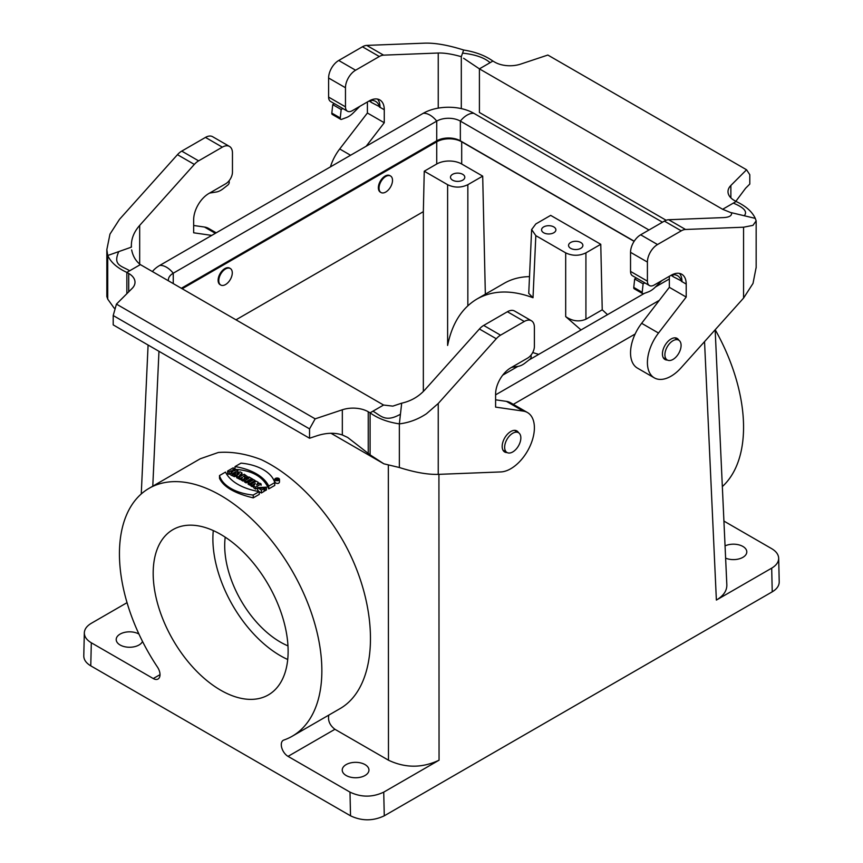 <?xml version="1.0" encoding="UTF-8"?>
<svg xmlns="http://www.w3.org/2000/svg" width="863" height="863" viewBox="0 0 863 863"><rect width="100%" height="100%" fill="white"/><g stroke="black" fill="none" stroke-linecap="round" stroke-linejoin="round"><path stroke-width="1.29" d="M673 340.723A11.446 6.613 120 0 0 665.513 350.82A11.446 6.613 120 0 0 667.272 359.99A11.446 6.613 120 0 0 673 359.429A11.446 6.613 120 0 0 680.476 349.332A11.446 6.613 120 0 0 678.728 340.162A11.446 6.613 120 0 0 673 340.723M512.751 433.248A11.446 6.613 120 0 0 505.265 443.334A11.446 6.613 120 0 0 507.023 452.514A11.446 6.613 120 0 0 512.751 451.942A11.446 6.613 120 0 0 520.227 441.856A11.446 6.613 120 0 0 518.48 432.676A11.446 6.613 120 0 0 512.751 433.248M220.432 284.822A9.547 5.512 -60 0 1 220.097 284.65A9.547 5.512 -60 0 1 218.63 277.001A9.547 5.512 -60 0 1 224.865 268.598A9.547 5.512 -60 0 1 229.634 268.123A9.547 5.512 -60 0 1 229.957 268.328M235.998 319.817L423.345 211.662L424.251 171.208L436.732 164.002A17.648 10.194 180 0 1 461.694 164.002L482.697 176.128L485.34 294.186M182.19 288.749L436.732 141.802A17.648 10.194 180 0 1 461.694 141.802L461.694 164.002M380.68 192.298A9.547 5.512 -60 0 1 380.346 192.136A9.547 5.512 -60 0 1 378.879 184.488A9.547 5.512 -60 0 1 385.114 176.074A9.547 5.512 -60 0 1 389.882 175.61A9.547 5.512 -60 0 1 390.205 175.815M543.668 226.915A7.152 4.132 180 0 1 551.468 226.02A7.152 4.132 180 0 1 555.891 229.838A7.152 4.132 180 0 1 548.739 233.97A7.152 4.132 180 0 1 541.576 229.838A7.152 4.132 180 0 1 543.668 226.915M585.923 252.87L600.767 244.294L550.67 215.372L535.826 223.949L531.64 229.569L535.826 235.631L565.686 252.87C572.439 256.052 579.181 256.052 585.923 252.87L585.923 319.224L602.234 309.806L600.767 244.294M570.659 242.492A7.152 4.132 180 0 1 578.458 241.597A7.152 4.132 180 0 1 582.881 245.416A7.152 4.132 180 0 1 575.718 249.547A7.152 4.132 180 0 1 568.566 245.416A7.152 4.132 180 0 1 570.659 242.492M127.044 602.665L91.305 623.302C86.839 625.966 84.509 629.149 84.326 632.849C84.347 636.7 86.678 640.012 91.316 642.784L153.258 678.545A9.547 5.512 -120 0 0 158.037 679.019A9.547 5.512 -120 0 0 157.476 667.099A143.129 82.632 60 0 1 149.083 488.318A143.129 82.632 60 0 1 292.212 570.961A143.129 82.632 60 0 1 292.212 736.236A143.129 82.632 60 0 1 283.83 740.055A9.547 5.512 -120 0 0 283.269 740.303A9.547 5.512 -120 0 0 281.802 747.951A9.547 5.512 -120 0 0 288.037 756.366L349.99 792.126C361.23 797.444 372.482 797.444 383.733 792.137L384.272 815.815L772.234 591.824C776.862 589.062 779.192 585.75 779.213 581.91M149.083 488.318L200.238 458.782L218.328 452.482C231.823 451.446 246.128 453.83 261.23 459.634C291.651 473.938 321.91 504.068 343.366 541.425C380.95 608.156 379.191 686.668 339.623 708.857L292.212 736.236M264.089 489.753L265.038 490.777L266.43 489.968L266.43 487.185L257.606 487.573L261.37 490.173L264.089 488.598L262.568 487.714L260.896 488.685L259.925 487.778L265.038 487.994L266.43 487.185M259.234 491.856L261.37 492.967L264.089 491.392L264.089 488.598M257.606 487.573L257.616 489.796L258.76 491.5M255.135 481.856L255.135 480.529L253.614 479.645L248.091 482.838L248.091 484.089A143.129 82.632 60 0 1 249.612 485.049L250.755 484.391M247.8 478.976A143.129 82.632 60 0 0 247.627 478.868L247.627 477.692L248.814 478.382L244.596 480.82L244.596 481.996A143.129 82.632 60 0 1 246.128 482.892L250.346 480.454A143.129 82.632 60 0 1 251.262 481.004M239.72 476.829L241.964 474.434L241.964 472.913L240.151 471.878L232.891 474.057L232.891 475.966A143.129 82.632 60 0 1 234.391 476.656L235.577 476.268L235.577 474.574L237.282 475.567L236.667 477.735A143.129 82.632 60 0 1 238.177 478.49L238.706 477.929M235.577 476.268A143.129 82.632 60 0 1 236.667 476.786M231.338 472.568L231.338 470.659L232.988 471.608L230.809 472.87L230.809 475.071A143.129 82.632 60 0 1 232.341 475.729L232.891 475.405M237.767 472.59L237.864 470.551L236.343 469.677L234.326 470.842L232.676 469.882L234.693 468.717L233.161 467.843L227.638 471.025L229.159 471.91L231.338 470.659M227.638 471.025L227.638 473.787A143.129 82.632 60 0 1 229.159 474.38L230.809 473.431M235.027 466.592L235.027 469.375C252.125 470.313 263.366 476.829 268.76 488.89L274.758 485.438L274.758 482.611A40.647 23.474 0 0 0 241.025 463.129L235.027 466.592A48.544 28.026 180 0 1 268.76 486.074L274.758 482.611M274.779 481.705L275.47 482.859C277.519 483.863 278.857 483.614 279.472 482.115M247.465 477.746L244.456 479.245L243.118 481.144A143.129 82.632 -120 0 0 241.435 480.206L242.427 477.444L240.227 478.296L238.706 477.422L244.229 474.229L247.476 476.656L244.456 478.059L243.118 479.968L241.435 478.997M241.575 478.782L240.227 479.558A143.129 82.632 -120 0 0 238.706 478.76L238.706 477.422M258.242 482.309L256.538 484.93L259.655 483.129L261.122 483.981L255.588 487.174L253.646 486.042L255.34 483.42L252.223 485.222L250.755 484.38L256.289 481.187L258.242 482.309L258.177 483.981M257.606 487.919L255.588 489.073A143.129 82.632 -120 0 0 253.646 487.714L253.646 486.042M253.754 485.88L252.223 486.754A143.129 82.632 -120 0 0 250.755 485.793L250.755 484.38M259.234 491.576L259.234 494.402L253.237 497.865C234.768 493.431 223.517 486.915 219.504 478.339L219.504 475.556L225.491 472.093A48.544 28.026 0 0 0 259.234 491.576L253.237 495.038A40.647 23.474 180 0 1 219.504 475.556M722.331 486.592A143.129 82.632 -120 0 0 715.2 329.742M384.272 815.815C373.021 821.134 361.78 821.134 350.529 815.815L90.766 665.848C86.138 663.075 83.808 659.764 83.787 655.912M772.234 591.824L771.695 568.145L716.376 600.076L704.542 341.64M513.312 404.348L635.146 334.013L513.312 404.348M328.803 715.103C327.746 720.605 329.785 725.33 334.93 729.289L388.469 760.195C405.33 768.167 422.19 768.167 439.051 760.195L383.733 792.137M634.122 241.349L461.694 141.802M532.708 352.536L538.706 354.38M424.251 171.208L447.617 184.693C454.359 187.886 461.101 187.886 467.843 184.693L482.697 176.128M423.345 211.662L423.345 391.478M585.923 319.224C579.095 322.072 572.342 321.198 565.686 316.602L581.026 329.946M447.617 184.693L447.617 345.437C452.072 323.496 461.878 308.015 477.045 298.976C492.902 290.13 511.554 289.72 533.01 297.735L528.749 293.398L531.64 229.439M607.498 314.661A143.129 82.632 -120 0 0 602.234 309.806M477.045 298.976L504.154 283.323A143.129 82.632 60 0 1 529.504 276.624M452.59 180.173A7.152 4.132 0 0 0 460.389 181.068A7.152 4.132 0 0 0 464.801 177.249A7.152 4.132 0 0 0 457.649 173.118A7.152 4.132 0 0 0 450.486 177.249A7.152 4.132 0 0 0 452.59 180.173M142.514 641.436A13.355 7.713 180 0 1 127.907 647.196A13.355 7.713 180 0 1 116.203 639.548A13.355 7.713 180 0 1 120.119 634.089A13.355 7.713 180 0 1 138.932 634.046M346.149 764.596A13.355 7.713 180 0 1 360.702 762.924A13.355 7.713 180 0 1 368.954 770.044A13.355 7.713 180 0 1 355.588 777.757A13.355 7.713 180 0 1 342.233 770.044A13.355 7.713 180 0 1 346.149 764.596M725.61 558.145A13.355 7.713 -0 0 0 742.881 557.347A13.355 7.713 -0 0 0 746.797 551.899A13.355 7.713 -0 0 0 739.203 544.941A13.355 7.713 -0 0 0 725.049 545.891M771.695 568.145C776.322 565.373 778.653 562.072 778.674 558.221C778.491 554.51 776.161 551.328 771.684 548.663L723.917 521.079M220.648 690.184A95.415 55.092 60 0 1 158.317 606.106A95.415 55.092 60 0 1 172.934 529.645A95.415 55.092 60 0 1 268.361 584.726A95.415 55.092 60 0 1 268.361 694.909A95.415 55.092 60 0 1 220.648 690.184M726.84 584.931C726.926 590.81 723.442 595.858 716.376 600.076M265.038 490.777L265.038 487.994M261.37 492.967L261.37 490.173M249.612 485.049L249.612 483.712L255.135 480.529M248.091 482.838L249.612 483.712M252.848 480.087L252.848 479.202L248.932 476.937L247.627 477.692M246.128 482.892L246.128 481.705L250.346 479.267L251.543 479.957L252.848 479.202M244.596 480.82L246.128 481.705M250.346 480.454L250.346 479.267M251.543 480.842L251.543 479.957M237.163 474.111L239.299 473.409L238.091 474.639L237.163 474.111M234.391 476.656L234.391 474.93L235.577 474.574M232.891 474.057L234.391 474.93M238.177 478.49L238.177 477.11L241.964 472.913M236.667 476.247L238.177 477.11M234.693 470.626L234.693 468.717M229.159 474.38L229.159 471.91M232.341 475.729L232.341 473.744L237.864 470.551M230.809 472.87L232.341 473.744M268.76 488.89L268.76 486.074M278.781 480.335A2.352 1.359 0 0 0 279.472 479.375A2.352 1.359 0 0 0 277.131 478.026A2.352 1.359 0 0 0 274.779 479.375A2.352 1.359 0 0 0 275.47 480.335A2.352 1.359 0 0 0 278.781 480.335M278.253 480.033A1.597 0.928 0 0 0 278.727 479.375A1.597 0.928 0 0 0 277.131 478.458A1.597 0.928 0 0 0 275.524 479.375A1.597 0.928 0 0 0 275.998 480.033A1.597 0.928 0 0 0 278.253 480.033L278.242 479.364L277.39 479.731L277.293 478.598L275.782 479.472L276.613 479.45M244.531 476.829L244.531 475.815L243.344 476.505C244.93 476.959 245.329 476.732 244.531 475.815L245.135 476.376M244.456 479.245L244.456 478.059M243.118 481.144L243.118 479.968M242.061 478.016L242.061 477.239M240.227 479.558L240.227 478.296M261.122 485.319L261.122 483.981M255.588 489.073L255.588 487.174M252.223 486.754L252.223 485.222M253.237 497.865L253.237 495.038M277.39 480.292L277.39 479.731L277.034 480.303M213.29 530.583A95.415 55.092 -120 0 0 280.367 655.707A95.415 55.092 -120 0 0 287.713 659.494M225.221 537.185A78.716 45.448 -120 0 0 280.367 642.083A78.716 45.448 -120 0 0 287.962 645.869M669.343 278.965L655.459 286.98M644.402 293.355L528.976 360M517.919 366.387L502.719 375.157M659.343 300.313L495.599 394.855M152.417 271.565A35.782 20.658 180 0 1 159.752 265.426L423.237 113.301A35.782 20.658 180 0 1 473.841 113.301L662.471 222.212M181.349 288.264L436.732 140.82A16.699 9.644 180 0 1 460.346 140.82L634.219 241.209M168.414 280.799A16.699 9.644 180 0 1 168.361 280.033A16.699 9.644 180 0 1 173.247 273.215L436.732 121.1A16.699 9.644 180 0 1 460.346 121.1L648.976 230M225.523 268.976A9.547 5.512 120 0 0 219.288 277.39A9.547 5.512 120 0 0 220.755 285.027A9.547 5.512 120 0 0 230.302 279.526A9.547 5.512 120 0 0 230.302 268.501A9.547 5.512 120 0 0 225.523 268.976M385.772 176.462A9.547 5.512 120 0 0 379.537 184.865A9.547 5.512 120 0 0 381.004 192.514A9.547 5.512 120 0 0 390.54 187.001A9.547 5.512 120 0 0 390.54 175.987A9.547 5.512 120 0 0 385.772 176.462M366.171 146.246L384.272 122.74L384.272 109.752A21.467 12.395 120 0 0 379.817 99.925A21.467 12.395 120 0 0 369.084 100.993L352.223 110.734A9.547 5.512 -60 0 1 347.444 111.198A9.547 5.512 -60 0 1 345.47 106.839L345.47 87.746A14.315 8.263 -60 0 1 355.588 70.216L379.31 56.516A14.315 8.263 -60 0 1 383.593 55.146L438.242 53.021C444.423 52.837 452.115 54.056 461.306 56.688L463.647 50.011C475.437 51.888 485.189 55.566 492.902 61.057L490.087 62.686C484.542 57.724 475.373 54.531 462.557 53.118M731.339 212.827L722.644 209.288L736.139 201.489L734.284 200.421A21.467 12.395 -0 0 1 727.994 191.662A21.467 12.395 -0 0 1 730.875 185.459L730.875 197.854M654.327 377.865A33.398 19.277 -60 0 0 681.004 367.886L743.561 298.091L743.561 227.206L752.957 225.372L756.161 220.852L755.276 218.382L731.565 212.719C732.061 215.685 729.311 217.314 723.313 217.605L668.663 219.731A14.315 8.263 120 0 0 664.381 221.101L681.252 230.842L657.53 244.542A14.315 8.263 120 0 0 647.412 262.072L647.412 281.155A9.547 5.512 120 0 0 649.386 285.524A9.547 5.512 120 0 0 654.154 285.049L671.026 275.319A21.467 12.395 -60 0 1 681.759 274.251A21.467 12.395 -60 0 1 686.204 284.078L686.204 297.066L658.512 333.042A33.398 19.277 -60 0 0 654.327 377.865L637.455 368.123A33.398 19.277 120 0 1 641.64 323.301L658.512 333.042M744.23 215.739C747.746 211.791 744.111 207.584 733.323 203.118M735.395 201.92L745.567 188.296L749.796 184.056L749.796 174.714L746.56 169.774L547.843 55.049L520.669 64.099A21.467 12.395 180 0 1 494.758 62.136L492.902 61.057M330.453 166.872A33.398 19.277 -60 0 1 339.709 148.975L367.401 112.999L384.272 122.74M438.242 53.021L438.242 108.123M367.401 112.999L367.401 101.963M370.529 100.453A21.467 12.395 120 0 1 371.155 102.33L380.044 106.936A21.467 12.395 120 0 0 377.509 99.072M342.87 108.533L334.445 103.657L332.74 104.639L341.176 109.515L342.87 108.533A9.547 5.512 -60 0 0 343.237 108.77L347.444 111.198M334.413 103.679L330.583 101.467A9.547 5.512 -60 0 1 328.609 97.098L328.609 78.004A14.315 8.263 -60 0 1 338.728 60.475L362.449 46.785A14.315 8.263 -60 0 1 366.721 45.405L424.747 43.15C435.243 42.837 448.21 45.124 463.647 50.011M666.128 220.27L479.407 112.481L479.407 68.857L490.087 62.686M722.644 209.288L479.407 68.857L463.604 58.263M461.306 108.609L461.306 56.688M746.56 169.774L730.875 185.459M678.803 340.216A12.168 7.023 120 0 0 678.318 339.461A12.168 7.023 120 0 0 677.11 338.404A12.168 7.023 120 0 0 667.735 341.662A12.168 7.023 120 0 0 662.428 353.906A12.168 7.023 120 0 0 664.942 359.472A12.168 7.023 120 0 0 667.358 360.044M669.343 276.289L669.343 287.325L686.204 297.066M669.343 287.325L641.64 323.301M672.46 274.768A21.467 12.395 120 0 1 673.097 276.656L681.986 281.252A21.467 12.395 120 0 0 679.44 273.398M649.386 285.524L645.168 283.086A9.547 5.512 -60 0 1 644.812 282.848L632.514 275.782A9.547 5.512 120 0 1 630.54 271.413L647.412 281.155M664.381 221.101L640.659 234.801A14.315 8.263 120 0 0 630.54 252.33L630.54 271.413M743.561 227.206L685.535 229.472A14.315 8.263 120 0 0 681.252 230.842M755.276 218.382C752.18 211.672 745.794 206.041 736.139 201.489M743.561 298.091L753.011 283.431L756.161 267.357M359.882 106.311A21.467 12.395 120 0 0 359.677 106.505L353.312 112.859A19.083 11.014 -60 0 1 346.343 117.584L341.64 119.342A2.384 1.381 -60 0 1 340.734 119.321A2.384 1.381 -60 0 1 340.259 117.961L341.176 109.515M340.734 119.321L332.298 114.455A2.384 1.381 -60 0 1 331.824 113.096L332.74 104.639M379.591 107.195A21.467 12.395 120 0 0 375.61 101.392A21.467 12.395 120 0 0 369.925 100.529M661.824 280.626A21.467 12.395 120 0 0 661.619 280.831L655.244 287.185A19.083 11.014 -60 0 1 648.286 291.91L643.571 293.668A2.384 1.381 -60 0 1 642.676 293.647L634.24 288.781A2.384 1.381 -60 0 1 633.766 287.422L634.683 278.965L643.108 283.83L644.812 282.848M634.683 278.965L636.376 277.983M642.676 293.647A2.384 1.381 -60 0 1 642.201 292.287L643.108 283.83M681.533 281.521A21.467 12.395 120 0 0 677.541 275.707A21.467 12.395 120 0 0 671.867 274.855M131.661 249.903C132.87 256.128 135.771 261.025 140.356 264.607L383.593 405.038L392.827 406.128L401.694 403.172L400.443 414.229C385.125 422.859 380.961 415.545 372.913 411.198L370.098 412.827L370.098 454.855L383.884 463.819L399.353 467.509C414.704 472.385 427.67 474.672 438.242 474.37L500.799 471.932A33.398 19.277 120 0 0 530.119 445.934A33.398 19.277 120 0 0 527.476 412.536A33.398 19.277 120 0 0 523.291 411.112L495.599 407.109L495.599 394.121A21.467 12.395 -60 0 1 510.777 367.832L527.649 358.091A9.547 5.512 120 0 0 534.391 346.408L534.391 327.314A14.315 8.263 120 0 0 531.435 320.766A14.315 8.263 120 0 0 524.273 321.478L500.551 335.168A14.315 8.263 120 0 0 496.279 338.738L438.242 403.485L438.242 474.37M400.443 414.229L399.353 423.873L399.353 467.509M118.77 251.608C112.6 265.513 121.543 265.772 129.677 270.766L126.861 272.395C117.271 268.015 110.885 262.384 107.724 255.502L131.435 247.131C130.939 239.493 133.689 232.244 139.677 225.394L194.337 164.412A14.315 8.263 -60 0 1 198.609 160.852L181.748 151.111L205.47 137.411A14.315 8.263 -60 0 1 212.622 136.699L229.493 146.44A14.315 8.263 -60 0 1 232.46 152.999L232.46 172.082A9.547 5.512 -60 0 1 225.707 183.765L208.846 193.506A21.467 12.395 120 0 0 193.657 219.806L193.657 232.794L211.759 235.405M140.356 264.607L129.677 270.766M527.476 412.536L510.616 402.794A33.398 19.277 120 0 0 506.43 401.371L495.599 399.806M370.098 454.855L347.681 437.455L342.331 434.963C334.736 432.471 326.257 432.751 316.872 435.804L309.547 438.242L309.547 428.889L315.157 418.846L342.331 409.785A21.467 12.395 180 0 1 368.242 411.759L370.098 412.827C377.789 418.426 387.53 422.104 399.353 423.873C409.03 422.708 418.08 419.321 426.505 413.722L438.242 403.485M330.993 433.28L383.884 463.819M115.146 308.674L114.121 308.08L115.275 308.21M315.157 418.846L116.44 304.11L113.204 315.534L113.204 324.887L309.547 438.242M113.204 315.534L309.547 428.889M518.566 432.73A12.168 7.023 120 0 0 516.861 430.917A12.168 7.023 120 0 0 503.485 440.4A12.168 7.023 120 0 0 504.693 451.996A12.168 7.023 120 0 0 507.11 452.557M531.435 320.766L514.564 311.025A14.315 8.263 120 0 0 507.401 311.737L483.69 325.427A14.315 8.263 120 0 0 479.407 328.997L424.747 389.979C418.566 396.732 410.885 401.122 401.694 403.172M383.593 405.038L372.913 411.198M116.44 304.11L132.125 288.425A21.467 12.395 -0 0 0 135.006 282.233A21.467 12.395 -0 0 0 128.716 273.463L126.861 272.395L126.861 293.69M216.214 232.827L208.673 228.468A33.398 19.277 120 0 0 204.488 227.045L193.657 225.48M139.677 264.186L139.677 225.394M198.609 160.852L222.33 147.152A14.315 8.263 -60 0 1 229.493 146.44M194.337 164.412L177.465 154.671A14.315 8.263 -60 0 1 181.748 151.111M131.198 246.171L131.435 247.131M106.839 296.484L107.724 299.137L107.724 255.502L106.839 249.623L109.968 234.132L119.439 219.418L177.465 154.671M107.724 299.137L114.121 308.08M511.554 367.39A21.467 12.395 -60 0 1 511.759 367.347L518.124 366.354A19.083 11.014 120 0 0 525.082 363.032L529.796 359.353A2.384 1.381 120 0 0 531.177 356.387L531.015 355.103M209.612 193.064A21.467 12.395 -60 0 1 209.817 193.032L216.192 192.028A19.083 11.014 120 0 0 223.15 188.717L227.854 185.038A2.384 1.381 120 0 0 229.234 182.061L229.083 180.788M436.732 164.002L436.732 141.802M438.922 474.337L439.051 760.195M565.686 316.602L565.686 252.87M535.826 235.631L533.01 297.735M467.843 184.693L467.843 305.772M334.93 729.289L288.037 756.366M160.011 674.65L153.258 678.545M350.529 815.815L349.99 792.126M91.316 642.784L90.766 665.848M388.469 760.195L388.339 465.135M158.965 351.306L152.783 486.182M473.841 113.301A19.083 11.014 120 0 0 460.346 121.1L460.346 140.82M423.237 113.301A19.083 11.014 60 0 1 436.732 121.1L436.732 140.82M159.752 265.426A19.083 11.014 60 0 1 173.247 273.215L173.247 283.593M339.709 148.975L350.572 155.254M369.084 100.993L371.112 102.158M379.709 107.131L384.272 109.752M328.609 97.098L345.47 106.839M328.609 78.004L345.47 87.746M338.728 60.475L355.588 70.216M362.449 46.785L379.31 56.516M366.721 45.405L383.593 55.146M671.026 275.319L673.054 276.484M681.651 281.446L686.204 284.078M630.54 252.33L647.412 262.072M640.659 234.801L657.53 244.542M668.663 219.731L685.535 229.472M331.824 113.096L340.259 117.961M633.766 287.422L642.201 292.287M523.291 411.112L506.43 401.371M524.273 321.478L507.401 311.737M500.551 335.168L483.69 325.427M496.279 338.738L479.407 328.997M368.242 411.759L368.242 453.787M342.331 434.963L342.331 409.785M215.362 233.323L204.488 227.045M222.33 147.152L205.47 137.411M128.716 291.834L128.716 273.463M779.213 581.802L778.674 558.113M83.787 655.804L84.326 632.752M726.829 584.618L715.157 329.785M148.091 345.027L141.262 493.949M279.472 481.899L279.472 479.375M274.779 481.899L274.779 479.375M247.476 476.656L247.476 477.919M518.48 432.676L514.445 430.357M507.023 452.514L503 450.184M678.728 340.162L674.693 337.832M667.272 359.99L663.248 357.67M220.097 284.65L220.755 285.027M229.634 268.123L230.302 268.501M380.346 192.136L381.004 192.514M389.882 175.61L390.54 175.987M756.161 220.852L756.161 267.897M140.335 264.693L139.547 264.952L140.335 264.585M106.839 249.623L106.839 296.667"/></g></svg>
